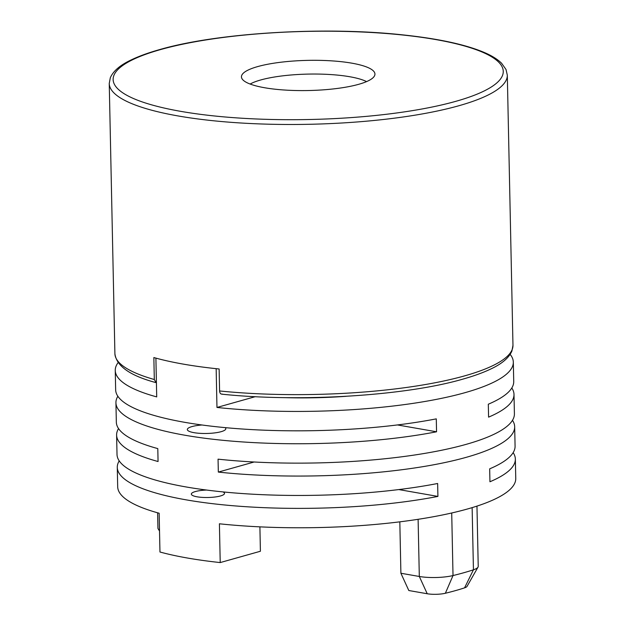<?xml version="1.0" encoding="UTF-8"?>
<svg xmlns="http://www.w3.org/2000/svg" width="625" height="625" viewBox="0 0 625 625"><rect width="100%" height="100%" fill="white"/><g stroke="black" fill="none" stroke-linecap="round" stroke-linejoin="round"><path stroke-width="0.94" d="M366.57 81.602A63.211 14.281 -1.2 0 0 260.633 79.992A63.211 14.281 -1.2 0 0 250.133 84.047M358.719 84.305A66.766 15.086 178.8 0 1 287.031 90.18A66.766 15.086 178.8 0 1 241.594 77.781A66.766 15.086 178.8 0 1 257.672 66.594A66.766 15.086 178.8 0 1 333.25 60.969A66.766 15.086 178.8 0 1 374.836 74.992A66.766 15.086 178.8 0 1 358.719 84.305M222.336 394.086C220.734 394.328 219.812 393.289 219.594 390.961A199.078 44.977 -1.2 0 0 464.586 375.883A199.078 44.977 -1.2 0 0 512.969 345.312L507.312 75.156A199.078 44.977 178.8 0 1 458.93 105.727A199.078 44.977 178.8 0 1 239.328 122.898A199.078 44.977 178.8 0 1 109.242 83.5L114.898 353.648A199.078 44.977 -1.2 0 0 154.312 379.523L156.078 382.648C130.125 375.734 116.398 366.062 114.898 353.648M154.312 379.523L153.852 357.547A199.078 44.977 178.8 0 0 219.133 368.984L219.594 390.961M118.102 362.602A199.078 44.977 -1.2 0 0 115.25 370.453L115.656 389.844A199.078 44.977 -1.2 0 0 227.328 427.828A199.078 44.977 -1.2 0 0 436.289 418.867L436.555 431.789A199.078 44.977 178.8 0 1 227.594 440.75A199.078 44.977 178.8 0 1 115.93 402.766A199.078 44.977 178.8 0 1 117.859 396.258M115.93 402.766L116.336 422.156A199.078 44.977 -1.2 0 0 157.797 448.602L158.062 461.523A199.078 44.977 178.8 0 1 116.609 435.078L117.016 454.469A199.078 44.977 -1.2 0 0 228.68 492.453A199.078 44.977 -1.2 0 0 437.641 483.5L437.914 496.422A199.078 44.977 178.8 0 1 228.953 505.383A199.078 44.977 178.8 0 1 117.281 467.398A199.078 44.977 178.8 0 1 119.219 460.891M513.148 452.641A199.078 44.977 178.8 0 1 515.352 459.055L515.758 478.445A199.078 44.977 178.8 0 1 467.375 509.016A199.078 44.977 178.8 0 1 219.406 523.789L220.219 562.57L260.406 551.25L259.898 526.852M512.469 420.32A199.078 44.977 178.8 0 1 514.672 426.742A199.078 44.977 178.8 0 1 466.289 457.312A199.078 44.977 178.8 0 1 218.328 472.086L218.055 459.156A199.078 44.977 -1.2 0 0 466.023 444.391A199.078 44.977 -1.2 0 0 514.406 413.82L514 394.43A199.078 44.977 178.8 0 1 488.586 417.141L488.312 404.211A199.078 44.977 -1.2 0 0 513.727 381.5L513.32 362.109A199.078 44.977 -1.2 0 0 510.148 354.391M255.258 396.672L216.969 407.453A199.078 44.977 -1.2 0 0 464.938 392.688A199.078 44.977 -1.2 0 0 513.32 362.109M216.969 407.453L216.156 368.68A199.078 44.977 -1.2 0 1 155.898 358.117L156.711 396.898A199.078 44.977 -1.2 0 1 115.25 370.453M116.609 435.078A199.078 44.977 178.8 0 1 118.539 428.578M220.219 562.57A199.078 44.977 -1.2 0 1 159.961 552.008L159.148 513.227A199.078 44.977 178.8 0 1 117.687 486.781L117.281 467.398M206.578 490.047A16.586 3.75 -1.2 0 0 195.367 491.555A16.586 3.75 -1.2 0 0 191.336 494.102A16.586 3.75 -1.2 0 0 202.18 497.383A16.586 3.75 -1.2 0 0 220.477 495.953A16.586 3.75 -1.2 0 0 224.508 493.406A16.586 3.75 -1.2 0 0 223.055 491.922M202.016 424.992A19.242 4.344 -1.2 0 0 192.008 426.57A19.242 4.344 -1.2 0 0 187.328 429.531A19.242 4.344 -1.2 0 0 199.906 433.336A19.242 4.344 -1.2 0 0 221.133 431.68A19.242 4.344 -1.2 0 0 225.805 428.719A19.242 4.344 -1.2 0 0 225.148 427.625M346.047 396.312A139.352 31.484 178.8 0 1 283.812 397.617M437.914 496.422L398.797 489.57M436.555 431.789L397.438 424.937M478.016 567.125L467.031 586.406A13.391 3.023 178.8 0 1 464.562 587.852A180.945 40.875 178.8 0 1 445.367 593.258A13.391 3.023 178.8 0 1 427.227 593.75L408.812 590.523L400.898 573.25L419.312 576.477A24.883 5.625 -1.2 0 0 453.016 575.555A192.445 43.477 -1.2 0 0 473.438 569.805A24.883 5.625 -1.2 0 0 478.016 567.125A24.883 5.625 -1.2 0 0 478.227 566.367L476.961 506.109M400.898 573.25L399.82 521.836M511.797 388.008A199.078 44.977 178.8 0 1 514 394.43M515.352 459.055A199.078 44.977 178.8 0 1 489.938 481.766L489.672 468.844A199.078 44.977 -1.2 0 0 515.078 446.133L514.672 426.742M254.125 462L218.328 472.086M157.609 512.805L157.93 528.117A24.883 5.625 -1.2 0 0 158.172 528.867A24.883 5.625 -1.2 0 0 159.5 530.031M455.836 101.32A195.094 44.07 -1.2 0 0 435.664 39.547A195.094 44.07 -1.2 0 0 160.555 49.578A195.094 44.07 -1.2 0 0 180.719 111.352A195.094 44.07 -1.2 0 0 455.836 101.32M451.711 512.992L453.016 575.555L445.367 593.258M472.133 507.633L473.438 569.805L464.562 587.852M418.109 519.312L419.312 576.477L427.227 593.75M507.312 75.156L506.023 69.508L501.57 63.227C497.547 59.258 491.742 55.648 484.156 52.422C465.398 44.516 438.445 38.688 403.289 34.938C325.016 26.273 217.672 32.703 159.555 49.617C148.406 52.758 139 56.172 131.336 59.852C120.273 65.023 113.266 70.984 110.32 77.742L109.242 83.5M512.969 345.312L511.93 350.977C509 357.789 501.953 363.797 490.789 369C483.141 372.664 473.766 376.055 462.656 379.188C405.211 395.891 299.695 402.406 221.656 394.148M159.523 531.023L158.172 528.867"/></g></svg>
